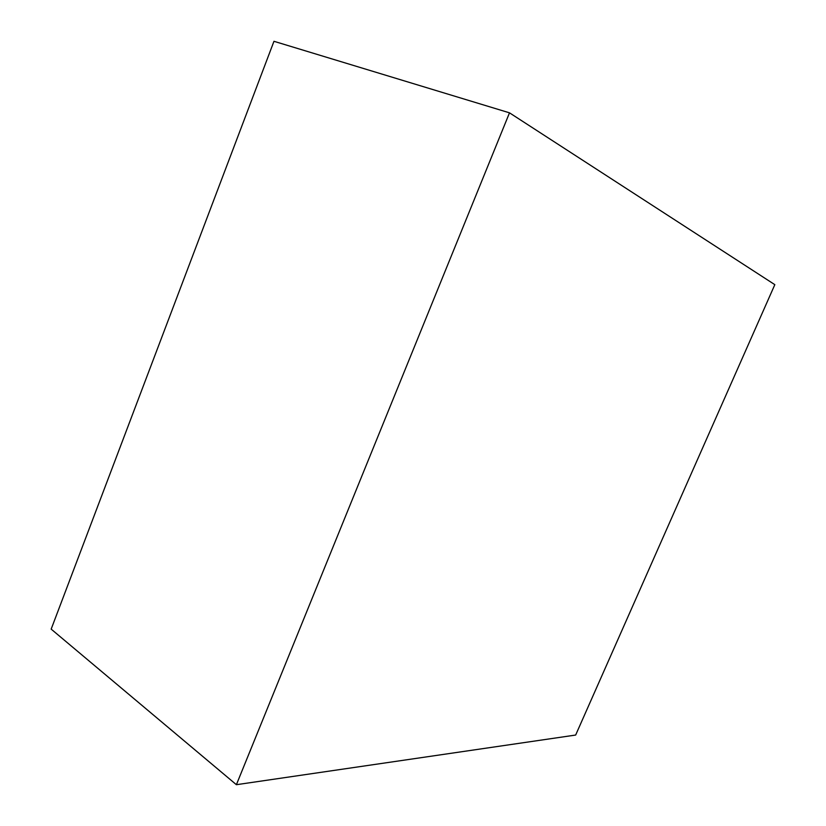 <?xml version="1.0" encoding="UTF-8"?>
<svg xmlns="http://www.w3.org/2000/svg" width="826" height="826" viewBox="0 0 826 826"><rect width="100%" height="100%" fill="white"/><g stroke="black" fill="none" stroke-linecap="round" stroke-linejoin="round"><path stroke-width="1.24" d="M236.391 784.7L509.497 112.832L774.829 284.66L575.66 735.047L236.391 784.7L51.171 629.123L273.964 41.3L509.497 112.832"/></g></svg>
